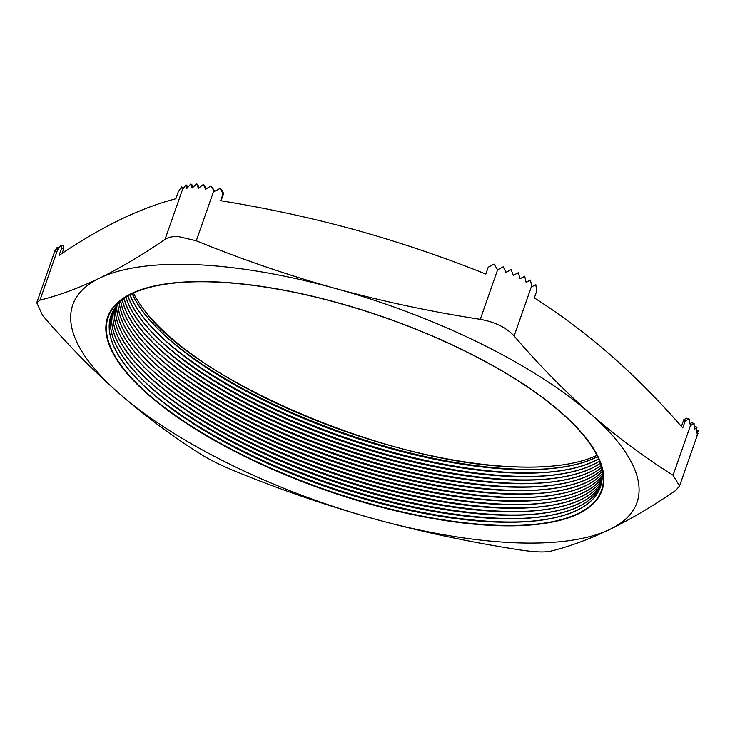 <?xml version="1.0" encoding="UTF-8"?>
<svg xmlns="http://www.w3.org/2000/svg" width="735" height="735" viewBox="0 0 735 735"><rect width="100%" height="100%" fill="white"/><g stroke="black" fill="none" stroke-linecap="round" stroke-linejoin="round"><path stroke-width="1.1" d="M196.19 264.683A298.915 104.195 -160.7 0 0 99.556 278.161C78.755 288.148 58.892 295.47 39.966 300.119L36.75 302.701L42.556 315.398C67.151 344.099 92.665 370.1 119.088 393.409C145.686 416.534 173.148 436.948 201.491 454.634C210.366 460.138 221.648 465.687 235.347 471.282C280.761 489.841 327.112 505.726 374.4 518.947C421.78 531.91 470.088 542.2 519.333 549.826C534.042 552.077 544.46 552.527 550.598 551.195C569.533 546.546 589.396 539.224 610.188 529.237C631.08 518.993 652.9 506.084 675.658 490.502L679.544 485.982L673.067 475.214C644.724 457.528 617.262 437.114 590.664 413.989C564.241 390.68 538.727 364.679 514.133 335.978C506.296 327.507 495.013 321.958 480.277 319.339C431.032 311.713 382.714 301.414 335.344 288.451C288.056 275.239 241.705 259.345 196.282 240.795L178.228 236.523C172.651 236.302 168.251 237.267 165.017 239.426C142.259 255.008 120.439 267.917 99.556 278.161A298.915 104.195 -160.7 0 0 119.088 393.409A298.915 104.195 -160.7 0 0 374.4 518.947A298.915 104.195 -160.7 0 0 610.188 529.237A298.915 104.195 -160.7 0 0 590.664 413.989A298.915 104.195 -160.7 0 0 335.344 288.451A298.915 104.195 -160.7 0 0 196.19 264.683M524.689 525.102A262.588 91.526 19.3 0 1 494.499 525.167A262.588 91.526 19.3 0 1 146.412 392.637M216.118 282.084A261.403 91.122 19.3 0 1 549.559 403.083A261.403 91.122 19.3 0 1 524.202 525.13A261.403 91.122 19.3 0 1 493.654 525.222A261.403 91.122 19.3 0 1 146.779 392.959A261.403 91.122 19.3 0 1 216.118 282.084M598.455 458.401A259.28 90.377 19.3 0 1 600.403 487.057A259.28 90.377 19.3 0 1 493.332 521.942A259.28 90.377 19.3 0 1 226.849 443.343A259.28 90.377 19.3 0 1 110.985 315.664A259.28 90.377 19.3 0 1 130.389 294.478M525.029 521.648A262.588 91.526 19.3 0 1 495.721 521.657A262.588 91.526 19.3 0 1 148.305 389.715M600.421 486.993A259.28 90.377 19.3 0 1 523.678 521.721A259.28 90.377 19.3 0 1 493.378 521.813A259.28 90.377 19.3 0 1 149.315 390.625A259.28 90.377 19.3 0 1 111.003 315.6M600.964 485.284A259.28 90.377 19.3 0 1 494.563 518.432A259.28 90.377 19.3 0 1 230.239 441A259.28 90.377 19.3 0 1 111.646 313.928M526.26 518.138A262.588 91.526 19.3 0 1 496.952 518.157A262.588 91.526 19.3 0 1 149.536 386.206M600.982 485.219A259.28 90.377 19.3 0 1 524.9 518.212A259.28 90.377 19.3 0 1 494.609 518.304A259.28 90.377 19.3 0 1 150.546 387.115A259.28 90.377 19.3 0 1 111.674 313.863M601.423 483.474A259.28 90.377 19.3 0 1 495.794 514.932A259.28 90.377 19.3 0 1 233.647 438.648A259.28 90.377 19.3 0 1 112.418 312.228M527.491 514.629A262.588 91.526 19.3 0 1 498.183 514.647A262.588 91.526 19.3 0 1 150.758 382.705M601.441 483.409A259.28 90.377 19.3 0 1 526.131 514.711A259.28 90.377 19.3 0 1 495.84 514.794A259.28 90.377 19.3 0 1 151.768 383.615A259.28 90.377 19.3 0 1 112.446 312.164M601.781 481.636A259.28 90.377 19.3 0 1 497.016 511.422A259.28 90.377 19.3 0 1 237.074 436.305A259.28 90.377 19.3 0 1 113.291 310.565M528.713 511.128A262.588 91.526 19.3 0 1 499.405 511.137A262.588 91.526 19.3 0 1 151.989 379.196M601.79 481.563A259.28 90.377 19.3 0 1 527.362 511.202A259.28 90.377 19.3 0 1 497.062 511.294A259.28 90.377 19.3 0 1 152.999 380.105A259.28 90.377 19.3 0 1 113.328 310.51M602.029 479.753A259.28 90.377 19.3 0 1 498.247 507.922A259.28 90.377 19.3 0 1 240.51 433.944A259.28 90.377 19.3 0 1 114.265 308.939M529.944 507.619A262.588 91.526 19.3 0 1 500.636 507.637A262.588 91.526 19.3 0 1 153.22 375.695M602.038 479.679A259.28 90.377 19.3 0 1 528.584 507.701A259.28 90.377 19.3 0 1 498.293 507.784A259.28 90.377 19.3 0 1 154.231 376.596A259.28 90.377 19.3 0 1 114.302 308.884M602.176 477.842A259.28 90.377 19.3 0 1 499.478 504.412A259.28 90.377 19.3 0 1 243.974 431.592A259.28 90.377 19.3 0 1 115.349 307.349M531.175 504.109A262.588 91.526 19.3 0 1 501.867 504.127A262.588 91.526 19.3 0 1 154.442 372.186M602.176 477.768A259.28 90.377 19.3 0 1 529.816 504.192A259.28 90.377 19.3 0 1 499.524 504.283A259.28 90.377 19.3 0 1 155.452 373.095A259.28 90.377 19.3 0 1 115.386 307.294M602.213 475.885A259.28 90.377 19.3 0 1 500.7 500.903A259.28 90.377 19.3 0 1 247.447 429.231A259.28 90.377 19.3 0 1 116.534 305.797M532.397 500.608A262.588 91.526 19.3 0 1 503.089 500.627A262.588 91.526 19.3 0 1 155.673 368.676M602.213 475.811A259.28 90.377 19.3 0 1 531.047 500.682A259.28 90.377 19.3 0 1 500.746 500.774A259.28 90.377 19.3 0 1 156.684 369.586A259.28 90.377 19.3 0 1 116.58 305.742M602.158 473.891A259.28 90.377 19.3 0 1 501.932 497.402A259.28 90.377 19.3 0 1 250.938 426.87A259.28 90.377 19.3 0 1 117.82 304.281M533.628 497.099A262.588 91.526 19.3 0 1 504.32 497.117A262.588 91.526 19.3 0 1 156.904 365.176M602.149 473.818A259.28 90.377 19.3 0 1 532.269 497.182A259.28 90.377 19.3 0 1 501.977 497.264A259.28 90.377 19.3 0 1 157.915 366.076A259.28 90.377 19.3 0 1 117.876 304.226M601.983 471.87A259.28 90.377 19.3 0 1 503.153 493.892A259.28 90.377 19.3 0 1 254.448 424.499A259.28 90.377 19.3 0 1 119.226 302.802M534.85 493.598A262.588 91.526 19.3 0 1 505.551 493.608A262.588 91.526 19.3 0 1 158.126 361.666M601.974 471.787A259.28 90.377 19.3 0 1 533.5 493.672A259.28 90.377 19.3 0 1 503.199 493.764A259.28 90.377 19.3 0 1 159.137 362.575A259.28 90.377 19.3 0 1 119.281 302.746M601.708 469.803A259.28 90.377 19.3 0 1 504.385 490.383A259.28 90.377 19.3 0 1 257.976 422.138A259.28 90.377 19.3 0 1 120.733 301.368M536.081 490.089A262.588 91.526 19.3 0 1 506.773 490.107A262.588 91.526 19.3 0 1 159.357 358.156M601.689 469.72A259.28 90.377 19.3 0 1 534.731 490.162A259.28 90.377 19.3 0 1 504.43 490.254A259.28 90.377 19.3 0 1 160.368 359.066A259.28 90.377 19.3 0 1 120.788 301.313M601.313 467.699A259.28 90.377 19.3 0 1 505.616 486.882A259.28 90.377 19.3 0 1 122.341 299.963M537.313 486.579A262.588 91.526 19.3 0 1 508.004 486.598A262.588 91.526 19.3 0 1 160.588 354.656M601.303 467.616A259.28 90.377 19.3 0 1 535.953 486.662A259.28 90.377 19.3 0 1 505.662 486.745A259.28 90.377 19.3 0 1 161.599 355.565A259.28 90.377 19.3 0 1 122.405 299.908M600.817 465.558A259.28 90.377 19.3 0 1 506.838 483.373A259.28 90.377 19.3 0 1 124.068 298.603M538.534 483.079A262.588 91.526 19.3 0 1 509.236 483.088A262.588 91.526 19.3 0 1 161.81 351.146M600.798 465.475A259.28 90.377 19.3 0 1 537.184 483.152A259.28 90.377 19.3 0 1 506.884 483.244A259.28 90.377 19.3 0 1 162.821 352.056A259.28 90.377 19.3 0 1 124.141 298.548M600.21 463.372A259.28 90.377 19.3 0 1 508.069 479.872A259.28 90.377 19.3 0 1 125.905 297.271M539.766 479.569A262.588 91.526 19.3 0 1 510.457 479.587A262.588 91.526 19.3 0 1 163.041 347.646M600.183 463.289A259.28 90.377 19.3 0 1 538.406 479.652A259.28 90.377 19.3 0 1 508.115 479.734A259.28 90.377 19.3 0 1 164.052 348.546A259.28 90.377 19.3 0 1 125.979 297.225M599.484 461.148A259.28 90.377 19.3 0 1 509.3 476.363A259.28 90.377 19.3 0 1 127.862 295.994M540.997 476.059A262.588 91.526 19.3 0 1 511.689 476.078A262.588 91.526 19.3 0 1 164.263 344.136M599.457 461.065A259.28 90.377 19.3 0 1 539.637 476.142A259.28 90.377 19.3 0 1 509.346 476.234A259.28 90.377 19.3 0 1 165.274 345.046A259.28 90.377 19.3 0 1 127.936 295.939M598.648 458.888A259.28 90.377 19.3 0 1 510.522 472.853A259.28 90.377 19.3 0 1 129.92 294.744M542.219 472.559A262.588 91.526 19.3 0 1 512.911 472.577A262.588 91.526 19.3 0 1 165.494 340.627M598.612 458.805A259.28 90.377 19.3 0 1 540.868 472.633A259.28 90.377 19.3 0 1 510.568 472.724A259.28 90.377 19.3 0 1 166.505 341.536A259.28 90.377 19.3 0 1 130.003 294.698M597.619 456.628A259.28 90.377 19.3 0 1 511.753 469.353A259.28 90.377 19.3 0 1 132.144 293.614M543.45 469.049A262.588 91.526 19.3 0 1 514.142 469.068A262.588 91.526 19.3 0 1 166.726 337.126M597.573 456.536A259.28 90.377 19.3 0 1 542.09 469.132A259.28 90.377 19.3 0 1 511.799 469.215A259.28 90.377 19.3 0 1 167.736 338.026A259.28 90.377 19.3 0 1 132.226 293.577M133.467 293.008A260.282 90.727 -160.7 0 0 143.941 309.692A260.282 90.727 -160.7 0 0 513.333 466.817A260.282 90.727 -160.7 0 0 578.362 461.828A260.282 90.727 -160.7 0 0 596.967 455.323M165.017 239.426L182.363 189.887L185.937 184.797L186.773 188.546L190.852 183.906L192.157 188.059L196.686 183.805L198.413 188.335L203.365 184.457L205.524 189.364L210.945 185.891L213.848 190.65L196.282 240.795M182.363 189.887L181.646 186.681L178.228 191.899L175.83 198.753C158.053 203.384 139.448 210.375 120.016 219.728C100.52 229.265 80.198 241.172 59.048 255.431L61.446 248.577L61.042 245.205L57.523 249.973L39.966 300.119M480.277 319.339L497.623 269.8L494.067 264.104L488.224 267.2L485.826 274.054C443.306 257.011 399.969 242.339 355.804 230.018C311.576 217.891 266.511 208.115 220.629 200.71L223.027 193.856L220.197 188.362L214.344 191.449L213.848 190.65M673.067 475.214L690.413 425.684L689.09 418.904L685.158 421.072L682.751 427.926C659.754 401.494 635.876 377.367 611.125 355.547C586.392 334.002 560.796 314.791 534.336 297.905L536.734 291.051L535.815 284.629L531.874 286.797L531.69 285.832L514.133 335.978M36.75 302.701L55.318 249.689L54.528 252.73L57.174 247.291L57.523 249.973M497.623 269.8L503.346 266.759L505.845 272.419L511.165 269.58L513.296 275.423L518.276 272.749L520.068 278.749L524.707 276.241L526.159 282.405L530.431 280.081L531.69 285.832M690.413 425.684L694.079 423.443L694.235 429.653L696.973 427.154L696.302 433.135L698.25 430.416L696.817 436.186L697.616 433.154M679.553 485.982L698.011 433.264M61.446 248.577L63.862 248.292L63.578 245.913L61.042 245.205M62.071 253.419L63.862 248.292M57.174 247.291L59.296 247.879M55.318 249.689L55.869 249.845M183.217 188.61L181.646 186.681M223.027 193.856L223.624 193.489L221.612 189.602L220.197 188.362M221.07 200.784L223.624 193.489M214.831 191.201L210.945 185.891M206.122 188.959L204.615 185.551L203.365 184.457M199.02 187.829L197.908 184.88L196.686 183.805M192.836 187.397L192.111 185.009L190.852 183.906M187.59 187.572L187.278 185.983L185.937 184.797M494.067 264.104L488.224 267.2M503.346 266.759L497.595 269.763M530.431 280.081L526.15 282.35M524.707 276.241L520.058 278.703M518.276 272.749L513.287 275.377M511.165 269.58L505.836 272.382M535.815 284.629L531.864 286.733M689.09 418.904L686.554 418.206L683.77 419.74L685.158 421.072M681.428 426.419L683.77 419.74M696.973 427.154L694.731 426.53L694.226 427.026M694.079 423.443L691.672 422.772L690.036 423.773M698.25 430.416L696.707 429.993M493.92 525.507A261.926 91.296 19.3 0 1 148.268 394.686A261.926 91.296 19.3 0 1 215.824 281.891A261.926 91.296 19.3 0 1 561.476 412.712A261.926 91.296 19.3 0 1 493.92 525.507M143.941 309.692C193.048 380.243 389.421 463.969 513.682 466.771C539.315 467.855 560.869 466.21 578.362 461.828"/></g></svg>
